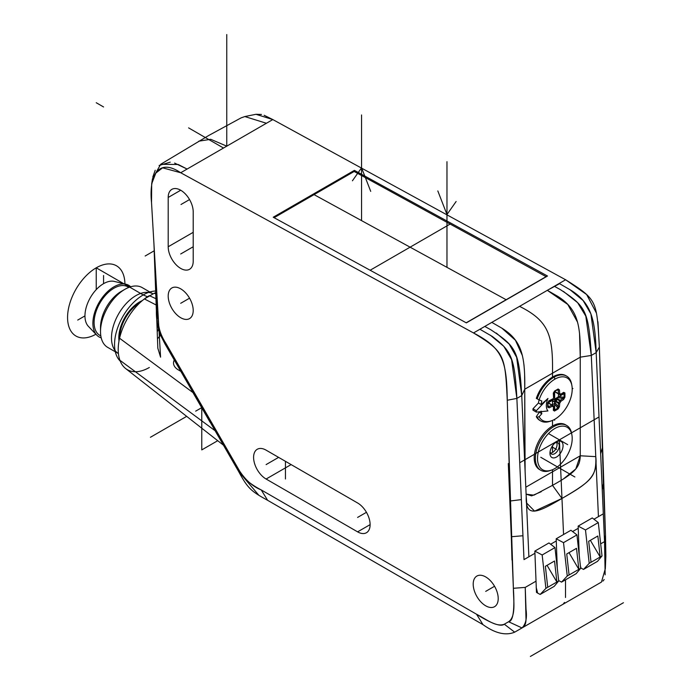 <?xml version="1.0" encoding="UTF-8"?>
<svg xmlns="http://www.w3.org/2000/svg" width="691" height="691" viewBox="0 0 691 691"><rect width="100%" height="100%" fill="white"/><g stroke="black" fill="none" stroke-linecap="round" stroke-linejoin="round"><path stroke-width="1.04" d="M605.152 574.826L604.539 541.623L605.333 568.633L605.86 556.03L605.489 535.102L599.365 347.072C596.635 300.602 597.499 299.79 565.618 279.769L272.815 119.569L255.964 114.291L261.474 114.447M153.963 244.26L157.237 322.697M158.325 318.715L151.528 202.618L151.683 183.78L155.829 173.078L162.584 167.818L180.705 172.75L473.508 332.95C504.611 351.874 505.121 355.139 507.254 400.244L513.378 588.283C514.752 610.188 513.154 621.347 508.585 621.745L504.309 624.215C500.82 627.013 491.569 623.697 476.557 614.247L261.224 489.919C249.693 483.95 242.437 477.576 239.475 470.804L165.926 343.401C160.606 335.299 158.092 327.318 158.377 319.449L156.347 309.067M156.676 317.039L157.824 348.195L160.571 357.169L151.528 202.618C148.755 175.315 158.455 157.678 180.705 172.75L187.106 169.053L180.705 172.75L187.106 169.053L178.226 164.493L160.675 164.311L152.478 178.822L151.683 183.78M485.704 605.817A17.681 10.21 -120 0 0 494.549 606.689A17.681 10.21 -120 0 0 497.261 592.524A17.681 10.21 -120 0 0 485.704 576.933A17.681 10.21 -120 0 0 476.868 576.061A17.681 10.21 -120 0 0 474.156 590.235A17.681 10.21 -120 0 0 485.704 605.817M180.705 190.232A17.681 10.21 -120 0 1 193.204 211.895L193.204 261.198A17.681 10.21 -120 0 1 189.541 269.291A17.681 10.21 -120 0 1 180.705 268.419A17.681 10.21 -120 0 1 168.198 246.756L168.198 197.453A17.681 10.21 -120 0 1 171.86 189.36A17.681 10.21 -120 0 1 180.705 190.232L168.198 197.453M168.198 296.068A17.681 10.21 -120 0 0 180.705 317.722A17.681 10.21 -120 0 0 189.541 318.603A17.681 10.21 -120 0 0 193.204 310.509A17.681 10.21 -120 0 0 180.705 288.847A17.681 10.21 -120 0 0 171.86 287.974A17.681 10.21 -120 0 0 168.198 296.068M357.601 531.854L266.104 479.027A17.681 10.21 -120 0 1 254.547 463.445A17.681 10.21 -120 0 1 257.259 449.271A17.681 10.21 -120 0 1 266.104 450.152L357.601 502.979A17.681 10.21 -120 0 1 369.158 518.561A17.681 10.21 -120 0 1 366.446 532.735A17.681 10.21 -120 0 1 357.601 531.854L370.108 524.642M511.996 560.064L507.254 400.244C506.745 360.503 502.711 348.152 473.508 332.95L479.908 329.253L492.268 336.431C511.314 350.95 514.691 357.1 516.877 398.413L522.949 535.75L511.297 536.734M522.949 535.75L519.727 462.745L599.028 416.958L604.539 541.623L596.178 352.626C595.081 321.211 592.273 303.954 571.569 290.643L559.209 283.465L565.618 279.769L586.642 294.547L596.419 313.101M556.195 538.773L563.519 542.651L567.251 576.026L561.541 582.116L576.173 573.668L580.673 568.278L576.942 534.903L570.93 530.265L556.195 538.773L557.283 568.166M534.843 551.098L548.965 542.945L554.977 547.574L542.167 554.977L545.899 588.352L540.189 594.441L537.633 593.094L536.466 592.342L534.843 551.098L542.167 554.977M558.449 578.617L558.665 580.561M561.541 582.116L558.984 580.76M593.724 586.538L514.683 632.17C505.752 635.875 495.179 633.362 482.966 624.629L390.242 571.103L482.966 624.629C495.179 633.362 505.752 635.875 514.683 632.17L504.309 624.215L508.585 621.745L522.007 627.946L561.895 604.91M508.585 621.745C516.263 616.519 513.422 600.643 513.378 588.283L525.238 587.402L525.972 617.771C526.257 623.118 524.935 626.504 521.999 627.946L514.683 632.17L521.999 627.946C525.842 624.111 527.181 617.927 526.024 609.393L525.238 587.402L535.957 581.217M605.333 568.633L601.464 582.064M578.151 526.093L585.484 529.971L589.207 563.346L583.498 569.436L597.525 561.342L602.016 555.953L598.294 522.577L592.273 517.939L578.151 526.093L579.239 555.486M583.498 569.436L580.621 567.881M580.405 565.938L580.941 568.088M598.294 522.577L585.484 529.971M602.016 555.953L591.038 562.293L588.689 541.286L597.845 536L600.185 557.006L590.364 540.319L588.689 541.286M591.038 562.293L589.207 563.346M597.845 536L590.364 540.319M580.673 568.278L567.251 576.026M576.493 548.326L578.842 569.332L569.013 552.645L566.732 553.966L576.493 548.326L569.013 552.645M569.082 574.972L566.732 553.966M576.942 534.903L563.519 542.651M528.883 556.782L526.231 496.786L526.697 503.126L534.601 511.133L561.964 498.453C591.738 481.126 595.832 476.479 595.884 459.385L591.297 355.442L595.772 456.639L580.259 455.784C579.982 467.159 575.102 472.834 552.506 485.341L533.936 495.162L526.119 494.177L531.629 495.862L541.2 491.716M479.908 329.253L484.788 326.428L490.835 329.78C516.047 346.459 519.036 350.527 521.757 395.589L526.231 496.786L521.757 395.589L516.652 357.316L509.172 344.083L496.285 333.045M354.405 170.366L547.505 276.011L466.339 322.87L273.239 217.224L354.405 170.366L354.405 171.601M174.598 163.085L187.106 169.053L266.406 123.266L187.106 169.053L266.406 123.266L244.839 116.554L241.107 117.867L208.613 135.548L160.666 164.311M597.94 321.738L599.365 347.072L596.178 352.626L590.9 313.869L583.109 300.533L569.634 289.399M603.407 483.553L602.25 489.962M155.743 292.699A43.999 25.403 120 0 0 154.231 293.252L144.393 298.935A43.999 25.403 120 0 0 119.56 338.236C117.643 346.804 117.755 354.155 119.914 360.279A43.999 25.403 120 0 0 125.598 368.51L223.452 445.185M119.56 338.236L193.16 392.713L164.994 343.937L160.165 334.453C157.479 326.463 156.226 318.62 156.391 310.907L154.197 251.705L156.391 310.907L158.377 319.449C158.084 327.154 160.597 335.135 165.926 343.401L239.475 470.804C245.659 480.262 252.906 486.637 261.224 489.919L476.557 614.247C486.948 619.637 496.293 627.359 504.309 624.215M210.392 422.555L210.099 422.253A58.666 47.895 60 0 0 210.392 422.555L238.55 471.34L215.117 430.743L119.914 360.279M194.016 392.687L193.376 393.058L194.016 392.687L210.841 421.83L210.194 422.201L238.378 471.029M193.273 393.119L193.16 392.713A58.666 47.895 60 0 0 193.273 393.119L210.099 422.253M261.224 489.919L267.633 500.31L390.242 571.103L267.633 500.31C250.988 491.215 247.819 488.451 238.55 471.34L258.71 495.11M139.686 302.96A28.037 16.187 120 0 0 119.724 337.372A28.037 16.187 120 0 0 119.724 337.536M118.999 340.991A29.333 16.938 -60 0 1 118.809 337.899A29.333 16.938 -60 0 1 139.556 301.976A29.333 16.938 -60 0 1 142.32 300.594M118.411 353.567A34.507 19.927 -60 0 1 111.493 337.899A34.507 19.927 -60 0 1 135.894 295.644A34.507 19.927 -60 0 1 152.918 293.805L142.165 287.594A34.507 19.927 120 0 0 124.916 289.304L124.916 289.304A34.507 19.927 120 0 0 100.515 331.568A34.507 19.927 120 0 0 107.658 347.357L118.411 353.567M124.916 289.304L121.253 291.412A29.333 16.938 120 0 0 100.515 327.335L100.515 331.568M128.871 287.387L127.947 286.86A28.037 16.187 120 0 0 106.345 294.366A28.037 16.187 120 0 0 94.106 322.585A28.037 16.187 120 0 0 99.91 335.42L100.834 335.947M101.206 337.839A29.765 17.18 -60 0 1 96.783 335.126A29.765 17.18 -60 0 1 92.888 323.284A29.765 17.18 -60 0 1 104.281 295.109A29.765 17.18 -60 0 1 126.133 284.295A29.765 17.18 -60 0 1 130.694 286.765M126.133 284.295L114.343 281.418A26.31 15.193 120 0 0 95.03 290.98A26.31 15.193 120 0 0 84.958 315.891A26.31 15.193 120 0 0 88.396 326.359L96.783 335.126M524.745 463.186L524.745 389.214L525.117 471.504M484.788 326.428L491.811 322.377L502.288 328.415C522.12 340.913 525.186 356.539 524.745 389.214L524.624 375.334M563.752 478.673L575.793 468.964L580.259 455.784L580.259 357.169C580.699 324.485 577.633 308.868 557.792 296.37L547.315 290.332L559.589 283.673M593.949 519.226L603.312 513.819L596.178 352.626L591.297 355.442C588.585 310.371 585.579 306.303 560.375 289.624L554.329 286.281M538.453 403L532.994 408.761A28.037 16.187 120 0 0 532.994 410.169L536.346 412.104A28.037 16.187 -60 0 1 536.346 410.696L547.963 398.431A111.838 84.362 155.7 0 1 541.053 404.503L538.453 403A20.704 11.954 120 0 1 539.135 399.864M539.075 411.836A17.474 10.089 120 0 0 539.239 412.199L536.32 416.708A25.878 14.943 120 0 0 539.87 420.439L540.725 420.931A25.878 14.943 -60 0 1 537.175 417.209L539.127 416.725A24.53 14.165 -60 0 0 551.694 420.724L550.33 421.225A25.878 14.943 -60 0 1 540.725 420.931M566.603 376.103L565.748 375.61A25.878 14.943 120 0 0 536.32 398.379L537.175 398.871A25.878 14.943 -60 0 1 553.664 377.39A25.878 14.943 -60 0 1 566.603 376.103A25.878 14.943 -60 0 1 571.664 384.282L571.915 385.708A24.53 14.165 -60 0 1 572.2 389.188A24.53 14.165 -60 0 1 554.856 419.238A24.53 14.165 -60 0 1 551.694 420.724M532.994 408.761L536.346 410.696M541.053 404.503A20.704 11.954 -60 0 1 541.839 401.022A112.244 7.99 27.1 0 1 539.127 399.856A24.53 14.165 -60 0 1 554.856 379.178A24.53 14.165 -60 0 1 571.915 385.708M536.346 412.104L547.963 410.955A13.898 8.024 -60 0 1 546.331 405.634A13.898 8.024 -60 0 1 547.963 398.431M553.629 406.17A0.864 0.527 -177.3 0 1 553.526 406.869A7.394 4.267 120 0 1 552.377 406.204A0.864 0.475 62.6 0 0 551.859 405.142L551.798 405.099A0.864 0.501 -60 0 1 552.29 405.107A0.864 0.7 135.3 0 1 552.377 406.204A112.339 64.859 0 0 1 549.129 407.828L547.652 407.137A102.251 20.48 -98.3 0 0 547.661 405.03A102.251 20.48 -98.3 0 0 547.652 402.879L549.129 400.728A112.339 64.859 180 0 0 553.249 398.647L552.662 399.286M552.342 405.133L553.301 405.686L553.534 406.852A112.339 64.859 60 0 1 553.31 410.238L554.441 411.059A102.251 80.942 36.3 0 0 558.129 408.925L559.451 406.688A112.339 64.859 -120 0 0 559.675 403.319A7.394 4.267 120 0 0 560.824 401.324A112.339 64.859 0 0 0 563.64 399.45L564.91 397.178A102.251 80.942 -156.3 0 0 564.936 395.684A102.251 80.942 23.7 0 0 564.944 395.053A102.251 80.942 23.7 0 0 564.936 394.406A102.251 80.942 -156.3 0 0 564.91 392.92L563.64 392.35A112.339 64.859 180 0 1 560.824 394.224A7.394 4.267 120 0 0 559.675 393.559A112.339 64.859 -120 0 0 559.451 389.931L558.129 388.998A102.251 20.48 158.3 0 1 554.441 391.132L553.31 393.481A112.339 64.859 60 0 1 553.569 398.094A6.469 3.731 120 0 0 553.249 398.655M539.127 399.856L537.175 398.871M539.127 416.725A112.244 91.298 128.6 0 0 541.839 413.702L541.053 411.128M536.32 416.708L537.175 417.209M541.839 413.702L539.239 412.199M549.129 407.828L547.954 406.61A0.864 0.518 -179.6 0 1 547.652 407.137M547.652 402.879A0.864 0.484 -0.4 0 0 547.954 402.387M548.576 401.074L549.129 400.728M553.551 396.427L553.569 398.094M558.458 393.922L558.458 396.522L556.696 398.241A0.864 0.501 120 0 0 556.203 398.819A6.469 3.731 -60 0 1 555.193 400.564A0.864 0.501 120 0 0 554.942 401.281L554.329 403.674L552.083 404.969M552.161 405.03L548.801 403.095A0.864 0.501 120 0 0 548.308 403.086L547.98 403.276M554.942 391.218L554.942 391.598A0.864 0.501 120 0 0 555.193 392.022L558.553 393.956M556.264 392.652L559.753 394.665A0.864 0.501 -60 0 1 559.693 394.621A0.864 0.7 -44.7 0 0 560.824 394.224A111.484 64.367 0 0 0 562.975 392.764L564.02 393.11A0.864 0.492 -1.7 0 0 564.91 392.92M557.749 397.636L562.975 398.396L564.02 397.334A0.864 0.501 -178.3 0 0 564.91 397.178M559.978 394.699A0.864 0.501 -60 0 1 559.753 394.665A0.864 0.864 0 0 0 560.651 394.647A0.864 0.527 -122.7 0 0 560.824 394.224M556.756 390.173L558.216 390.018L557.818 389.525L559.451 389.931M553.31 393.481L553.336 392.834M554.156 391.633A0.864 0.484 -119.6 0 0 554.441 391.132M558.129 388.998A0.864 0.518 59.6 0 1 557.818 389.525A101.465 20.324 -21.7 0 1 554.363 391.521M558.734 394.06L559.693 394.621A6.469 3.731 120 0 0 559.226 394.259L558.82 394.095A0.864 0.7 104.7 0 0 559.675 393.559A0.864 0.475 177.4 0 1 558.432 393.611A0.864 0.501 -60 0 0 558.613 394.008A0.864 0.864 0 0 0 558.82 394.095A0.864 0.7 104.7 0 1 558.682 394.034A0.864 0.501 -60 0 1 558.613 394.008L555.123 391.996M556.696 398.241L560.185 400.262A111.484 64.367 180 0 0 562.975 398.396L563.64 399.45M560.824 401.324L559.693 400.832A0.864 0.501 -60 0 1 560.185 400.262A0.864 0.527 -122.7 0 1 560.824 401.324M555.193 400.564L559.675 403.319A0.864 0.527 2.7 0 1 558.501 403.337L558.432 403.294A0.864 0.501 -60 0 1 558.682 402.577A6.469 3.731 120 0 0 559.693 400.832L556.203 398.819M559.451 406.688L558.216 406.636L554.942 402.499M558.129 408.925A0.864 0.501 58.3 0 0 557.818 408.079L558.216 406.636A111.484 64.367 60 0 0 558.432 403.294L554.942 401.281M554.441 411.059A0.864 0.492 -118.3 0 0 554.156 410.195L553.336 409.461L553.31 410.238M547.954 402.62A101.465 20.324 -98.3 0 1 547.954 406.61L548.576 406.714L547.98 405.367M548.576 406.714A111.484 64.367 180 0 0 551.807 405.099L548.308 403.086M566.603 425.414L565.445 424.74A25.878 14.943 120 0 0 545.501 431.676A25.878 14.943 120 0 0 534.203 457.718A25.878 14.943 120 0 0 539.559 469.569L540.725 470.243A25.878 14.943 -60 0 1 535.37 458.392A25.878 14.943 -60 0 1 553.664 426.692A25.878 14.943 -60 0 1 566.603 425.414A25.878 14.943 -60 0 1 571.664 433.585L571.915 435.019A24.53 14.165 -60 0 1 572.2 438.5A24.53 14.165 -60 0 1 554.856 468.541A24.53 14.165 -60 0 1 551.694 470.035A24.53 14.165 -60 0 1 537.512 458.53A24.53 14.165 -60 0 1 554.856 428.48A24.53 14.165 -60 0 1 571.915 435.019M551.694 470.035L550.33 470.528A25.878 14.943 -60 0 1 540.725 470.243M556.505 441.895A9.268 5.355 120 0 0 555.909 442.266A9.268 5.355 120 0 0 549.976 452.553A9.268 5.355 120 0 0 549.95 453.244A9.268 5.355 120 0 0 556.505 457.036A9.268 5.355 120 0 0 563.061 445.678A9.268 5.355 120 0 0 556.505 441.895M550.114 451.439A6.469 3.731 120 0 0 551.444 454.013A6.469 3.731 120 0 0 554.674 453.693A6.469 3.731 120 0 0 559.252 445.773A6.469 3.731 120 0 0 557.913 442.81A6.469 3.731 120 0 0 555.02 442.948M556.635 442.508A6.469 3.731 -60 0 1 552.506 452.441A6.469 3.731 -60 0 1 550.546 453.063M274.094 217.7L354.163 171.472L546.253 276.737M546.253 276.564L466.183 322.792M536.173 587.255L537.633 593.094M540.189 594.441L554.217 586.348L558.708 580.958L554.977 547.574M558.708 580.958L545.899 588.352M554.536 561.006L556.877 582.012L547.056 565.324L545.38 566.292L554.536 561.006L547.056 565.324M547.73 587.298L545.38 566.292M103.564 106.958L96.239 102.734M198.775 141.189L210.746 139.297L226.76 146.164L226.76 34.55M309.136 197.471L308.298 196.978M223.513 148.038L188.583 127.87M559.373 439.847L563.562 534.523L561.964 498.453L552.506 485.341L552.506 469.716M552.506 452.441L552.506 445.773M552.506 426.019L552.506 420.413M552.506 404.727L552.506 399.363M552.506 377.07L552.506 373.192C553.05 335.17 548.775 320.978 519.563 306.355M598.432 516.635L595.772 456.639L580.259 455.784L580.259 357.169L579.516 333.027M577.59 322.239L567.777 304.446L547.315 290.332L491.811 322.377M524.434 370.687L523.933 364.425M522.448 355.718L515.426 340.24L501.778 328.095M534.929 553.301L524.003 559.606L516.877 398.413L521.757 395.589L524.745 389.214L580.259 357.169L591.297 355.442L585.804 316.124L577.633 302.675L563.441 291.421M507.254 400.244L516.877 398.413L511.599 359.666L503.825 346.338L490.36 335.204M599.365 347.072L603.45 484.737M578.237 528.295L572.597 531.552M556.272 540.975L550.632 544.232M473.508 332.95L565.618 279.769M526.231 496.786C525.419 518.682 538.237 512.333 561.964 498.453C587.272 483.925 598.095 476.635 595.772 456.639M580.259 455.784L525.808 487.215M189.541 298.184L180.705 303.289L189.541 298.184M170.245 162.152L159.094 165.486M155.207 170.245L152.78 177.103M154.007 244.899L156.382 309.266M264.135 115.276L272.815 119.569L266.406 123.266M158.524 329.322L157.185 330.92L156.702 317.463M157.824 348.195L157.479 338.832A162.074 93.57 180 0 1 160.493 335.265M157.479 338.832L157.185 330.92M158.645 329.788L157.211 331.637M285.443 461.312L285.443 478.993M182.657 372.389L178.563 370.03A17.258 9.959 180 0 1 174.287 360.028M181.007 204.493L189.541 199.569L181.007 204.493M193.204 246.756L180.705 253.977M567.7 444.658L548.481 433.559M494.549 586.27L485.704 591.375L494.549 586.27M623.429 602.725L530.377 656.45M145.162 256.015L154.205 250.79M554.078 609.419L558.026 607.147M563.269 603.994L564.504 602.44M565.514 597.49L565.514 579.818M514.683 632.17L597.672 584.258M602.915 581.105L604.159 579.533M158.239 328.156L164.994 343.937L193.16 392.713L165.175 344.239M154.87 259.496L158.377 319.449M513.378 588.283L508.308 463.549M603.398 483.614L605.489 535.102L605.273 560.66M154.24 251.671A281.133 162.307 0 0 0 154.197 251.705L154.836 259.125M195.674 411.154L201.547 407.768M278.611 457.373L266.104 464.594M366.446 512.316L357.601 517.421M574.877 476.98L540.768 457.287L574.877 476.98M506.14 299.721L314.051 194.629M370.143 270.241L450.204 224.014M547.98 402.922L564.037 393.654M572.2 388.938L572.934 388.515M554.64 420.214L554.64 419.359M554.64 409.936L554.64 391.391M554.64 379.307L554.64 377.951M556.644 400.236L556.16 399.959M554.199 401.644L551.314 399.977M556.773 400.314L554.64 399.078M553.206 401.557L550.865 400.21M556.505 449.461L551.867 446.783M552.506 447.155L554.674 448.407M361.566 220.619L361.566 114.965L361.566 220.619M446.973 267.348L446.973 161.685L446.973 267.348M370.721 191.381L361.566 167.792L352.419 180.809L361.566 167.792L370.721 191.381M437.818 190.932L446.973 214.521L456.12 201.504L446.973 214.521L437.818 190.932M124.907 283.992A40.544 23.408 120 0 0 96.239 267.814A40.544 23.408 120 0 0 67.571 317.29A40.544 23.408 120 0 0 95.911 334.219M155.682 291.032A40.544 23.408 120 0 0 143.21 294.936A40.544 23.408 120 0 0 117.591 327.983A40.544 23.408 120 0 0 120.225 361.099M201.772 407.837L201.772 449.901L217.725 440.694M96.239 289.624L96.239 267.814L143.21 294.936L147.477 296.767M150.422 437.282L186.682 416.353M149.316 367.491A43.999 25.403 -60 0 1 118.204 349.525A43.999 25.403 -60 0 1 149.316 295.644L155.967 298.719M77.72 320.071L84.958 315.891M103.564 283.664L103.564 275.502M510.243 500.992L521.351 499.61M522.033 627.92L561.653 605.048L522.241 627.808M600.669 543.852L604.539 541.623L605.489 535.102M602.353 447.811L600.652 453.823M155.786 293.874L154.231 293.252M156.201 304.999L144.393 298.935M165.926 343.401L164.994 343.937M238.55 471.34L239.475 470.804M482.966 624.629L476.557 614.247M552.506 485.341L561.964 498.453M558.458 396.522L564.02 397.334A101.465 80.32 23.7 0 0 564.02 393.11L563.156 392.98M554.942 391.598L558.432 393.611A111.484 64.367 60 0 0 558.216 390.018M560.271 394.665A0.864 0.527 -122.7 0 0 560.651 394.647L563.58 392.687M554.329 403.674L557.818 408.079A101.465 80.32 -143.7 0 1 554.156 410.195L553.612 409.504M552.472 405.272A6.469 3.731 120 0 0 552.757 405.462A6.469 3.731 120 0 0 553.301 405.686A0.864 0.501 -60 0 1 553.517 405.893M168.198 246.756L193.204 232.323M291.118 464.594L266.104 479.027M154.343 250.755L154.456 252.586M601.308 582.159L561.653 605.048M255.964 114.291L244.839 116.554M547.98 406.8L547.98 402.499L548.948 401.151L552.636 399.294M553.828 397.239L553.586 393.119L554.268 391.598L558 389.456M553.569 410.022L553.802 406.507A0.864 0.864 0 0 0 553.37 405.721L548.74 403.043M552.757 405.462L552.411 405.194A0.864 0.864 0 0 0 552.221 405.056"/></g></svg>
